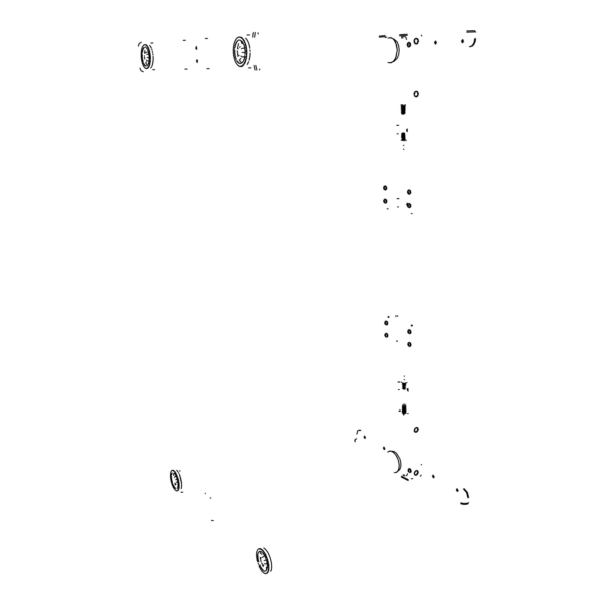 <?xml version="1.0" encoding="UTF-8"?>
<svg xmlns="http://www.w3.org/2000/svg" width="614" height="614" viewBox="0 0 614 614"><rect width="100%" height="100%" fill="white"/><g stroke="black" fill="none" stroke-linecap="round" stroke-linejoin="round"><path stroke-width="0.46" stroke-dasharray="3.07 2.3" d=""/><path stroke-width="0.92" d="M416.231 96.912L417.612 96.214L418.479 93.942L417.697 91.709L416.33 91.079L414.527 92.161L413.974 93.973L414.734 96.26L416.231 96.912M416.231 44.139L417.689 43.425L418.51 41.046L417.981 39.204L416.169 38.16L414.412 39.357L413.943 41.23L414.818 43.525L416.231 44.139M421.856 35.904L421.296 35.175M416.108 96.874L414.734 96.221L414.005 94.402L414.611 92.108L415.947 91.156L417.697 91.762L418.449 94.026L417.52 96.268L415.916 96.897M415.985 38.175L417.589 38.774L418.487 41.046L417.673 43.394L416.123 44.139M407.374 205.191L407.366 203.449M407.366 203.142L406.645 204.355L407.374 205.836M398.44 198.721L397.511 198.713M398.97 198.66L397.112 198.644M397.55 206.88L398.478 206.887M407.205 131.127L407.205 129.316M407.205 128.909L406.46 130.252L407.205 131.703M398.102 125.348L397.158 125.363M398.639 125.31L396.751 125.333M397.197 133.837L398.141 133.829M408.909 47.04L410.275 46.127M410.543 45.267L410.421 45.743L410.543 45.267M410.52 43.824L410.589 44.285L410.52 43.824M410.605 44.538L410.566 45.029L410.605 44.538M410.298 43.172L408.955 42.305M408.08 43.763L407.09 44.315L407.612 45.797L408.325 45.075L408.08 43.763M407.658 45.758L408.341 44.745L407.704 43.625L407.074 44.638L407.658 45.758L407.182 44.116L407.757 43.632L408.279 44.208L407.658 45.758M408.364 42.719L409.331 42.972L409.86 44.692L409.461 46.15L408.325 46.649M407.512 46.073L408.74 46.994L410.014 45.014L409.2 42.519L408.295 42.443L407.535 43.325M407.596 43.203L408.364 42.358L409.292 42.458L410.137 44.761L409.216 46.894L408.325 47.009L407.566 46.188M416.277 44.101L414.634 43.272L413.974 41.368L414.657 39.05L416.169 38.198M414.289 41.66L414.55 39.81L415.463 38.774L416.622 38.613L417.743 39.465L418.165 41.637L417.129 43.441L415.317 43.456L414.289 41.66M414.711 42.573L414.895 41.836M414.473 42.366L414.627 41.721M417.62 41.56L417.39 42.435M416.376 43.579L416 43.724M416.921 39.158L417.374 39.849M414.296 94.449L414.343 93.458M414.35 93.42L414.296 94.487M414.304 41.775L414.281 40.731M414.289 40.693L414.312 41.813M386.705 187.715L386.743 188.137L386.705 187.715M386.736 188.375L386.674 188.813L386.736 188.375M385.469 190.11L386.536 189.312M386.206 186.387L385.016 185.865M386.559 187.086L386.666 187.485L386.559 187.086M383.527 187.638L384.234 189.112L384.594 187.754L384.18 187.17L383.527 187.638M384.64 188.114L384.257 187.255L383.727 187.301L383.896 188.997L384.648 188.191L384.418 188.951L383.857 188.958L383.727 187.301L384.64 188.114M384.517 186.28L385.584 186.656L386.029 187.899L385.676 189.519L384.901 189.826M384.149 189.442L385.561 189.956L386.168 187.73L385.239 186.05L384.448 186.034L383.865 186.825M383.927 186.664L385.178 185.919L386.267 187.8L385.669 189.987L384.249 189.588M414.849 95.853L414.289 94.356L414.603 92.691L415.655 91.624L417.152 91.739L418.142 93.458L417.681 95.584L416.123 96.521L414.849 95.853M414.934 93.497L414.788 92.76M414.657 93.604L414.519 92.867M417.436 92.821L417.62 93.673M417.274 95.331L416.783 95.991M416.062 91.501L416.507 91.67M388.163 208.806L387.234 208.791M385.584 203.257L386.643 202.451M386.828 201.684L386.751 202.121L386.828 201.684M386.705 200.394L386.797 200.801L386.705 200.394M386.828 201.039L386.828 201.484L386.828 201.039M386.298 199.558L386.628 200.187L385.201 199.005M384.448 200.471L383.612 200.939L384.18 202.275L384.755 201.653L384.448 200.471M384.218 202.244L384.755 201.361L384.111 200.341L383.62 201.308L384.218 202.244L383.673 200.763L384.149 200.341L384.656 200.878L384.218 202.244M384.61 199.458L385.546 199.673L386.137 201.162L385.799 202.666L385.032 202.973M384.28 202.605L385.707 203.088L386.244 200.801L385.377 199.251L384.564 199.197L383.965 199.995M384.026 199.834L385.216 199.074L386.344 200.824L385.815 203.111L384.379 202.75M412.155 213.618L411.188 213.611M410.666 204.892L410.766 205.314L410.666 204.892M410.421 204.301L410.597 204.669L410.421 204.301M409.484 207.87L410.651 206.918M410.804 205.552L410.82 205.989L410.804 205.552M410.804 206.227L410.72 206.672L410.804 206.227M410.305 204.124L409.062 203.457M407.75 204.876L407.427 205.974L408.333 206.803L408.655 205.698L407.75 204.876M408.556 206.465L408.51 205.291L407.842 204.869L407.573 206.381L408.103 206.826L408.556 206.465L408.018 206.811L407.504 206.181L408.072 204.861L408.556 206.465M408.402 203.955L409.323 204.025L410.083 205.567L409.722 207.256L408.886 207.57M408.057 207.148L409.553 207.739L410.229 205.421L408.886 203.572L407.742 204.562M407.788 204.431L408.433 203.587L409.285 203.61L410.359 205.682L409.63 207.793L408.133 207.263M385.124 36.725L379.337 37.124M474.399 31.897L466.817 32.135M407.228 35.366L399.591 35.812M379.329 36.049L385.116 35.643M399.584 34.706L407.228 34.246M466.832 30.946L474.415 30.7M435.433 41.054L436.385 42.573L435.403 44.124L434.474 42.627L435.433 41.054M462.519 39.634L463.532 41.215L462.465 42.826L461.475 41.268L462.519 39.634M469.395 46.771L471.629 45.896L473.056 44.308L474.092 42.105L474.653 38.644M435.825 43.962L435.318 42.589L435.879 41.207M462.895 42.673L462.334 41.238L462.971 39.772M475.528 38.628L475.198 41.261L473.924 44.292L472.496 45.881L470.255 46.756M475.62 32.174L474.561 30.7M415.026 39.749L414.826 39.35M410.774 192.712L410.666 193.157L410.774 192.712M410.459 190.762L410.62 191.146L410.459 190.762M410.305 190.493L408.947 189.856M409.438 194.254L410.666 193.157M410.62 191.146L410.781 192.504L410.605 191.131M408.594 191.89L407.896 191.169L407.45 191.622L407.849 193.164L408.579 192.773L408.594 191.89M407.65 192.934L408.172 193.18L408.594 192.627L408.034 191.215L407.45 191.706L407.519 192.704L407.765 191.253L408.625 192.412L408.256 193.149L407.65 192.934M408.433 190.294L409.454 190.509L410.045 191.791L409.876 193.333L408.84 193.955M408.011 193.517L409.346 194.208L410.236 191.929L408.863 189.926L407.719 190.923M407.765 190.793L408.394 189.964L409.208 189.933L410.313 191.768L409.745 194.062L408.878 194.285L408.087 193.633M387.557 334.262L387.703 334.638L387.557 334.262M387.764 334.853L387.825 335.275L387.764 334.853M387.096 333.571L385.991 333.233M387.864 335.474L387.848 335.904L387.864 335.474M387.848 336.065L387.756 336.457L387.848 336.065M386.881 337.239L387.756 336.457M384.786 335.643L385.653 336.357L385.446 334.661L384.963 334.615L384.786 335.643M385.623 334.906L385.078 334.592L384.763 335.106L385.415 336.395L385.692 335.014L385.531 336.38L384.763 335.167L385.078 334.592L385.623 334.906M385.561 333.671L386.329 333.724L387.127 335.083L387.127 336.334L386.321 337.017M385.6 336.764L386.981 337.032L387.25 334.968L386.099 333.364L385.024 334.2M385.078 334.008L386.283 333.341L387.388 335.175L387.027 337.109L385.738 336.917M408.187 390.78L407.826 388.57M408.195 391.11L407.097 389.414L407.404 388.631L408.187 388.815M398.018 381.916L399.783 382.008M398.402 382.092L399.284 382.138M398.44 389.483L399.315 389.537M388.048 316.578L388.954 316.617M388.954 317.384L388.056 317.354M414.757 428.618L416.484 427.436L418.088 428.449L417.973 430.567L416.515 432.179L415.194 432.287L414.32 431.381L414.757 428.618M414.941 428.779L416.453 427.743L417.85 428.633L417.75 430.483L416.476 431.895L415.317 431.987L414.657 431.412L414.941 428.779M416.461 431.32L415.847 431.696M417.474 429.301L417.305 430.069M410.973 344.362L410.996 344.807L410.973 344.362M411.004 344.991L410.935 345.421L411.004 344.991M410.459 342.965L408.97 342.29M410.827 343.725L410.927 344.147L410.827 343.725M410.091 346.411L410.912 345.528M407.773 344.017L407.972 345.229L408.732 345.49L408.694 343.993L407.773 344.017M408.916 344.746L407.942 343.771L408.057 345.314L408.648 345.505L408.916 344.746L408.678 345.482L408.095 345.352L407.98 343.74L408.916 344.746M408.548 342.742L409.645 343.003L410.236 344.178L410.236 345.482L409.369 346.196M408.579 345.912L410.014 346.273L410.428 344.339L409.054 342.382L407.972 343.349M408.011 343.172L409.185 342.336L410.451 344.017L410.229 346.173L409.53 346.519L408.701 346.043M410.689 469.495L410.873 469.856L410.689 469.495M410.144 468.82L409.047 468.605M411.173 471.291L411.134 471.705L411.173 471.291M411.127 470.692L411.157 471.13L411.127 470.692M410.958 470.071L411.065 470.493L410.958 470.071M410.382 472.588L411.134 471.705M408.932 471.874L408.993 470.539L408.256 470.032L408.041 470.953L408.932 471.874M408.08 470.286L408.241 471.414L408.947 471.821L408.947 470.493L408.08 470.286L408.548 470.078L409.062 470.746L408.64 471.821L408.08 470.286M408.678 469.081L409.622 469.211L410.405 470.562L410.382 472.012L409.784 472.419M409.07 472.243L410.367 472.442L410.551 470.547L409.392 468.812L408.609 468.812L408.21 469.633M408.249 469.418L409.323 468.682L410.513 470.155L410.505 472.419L409.231 472.389M364.816 436.262L365.361 438.135M364.747 438.411L364.071 437.191L364.394 436.14L365.391 437.398L365.299 438.281L364.747 438.411M457.177 488.844L457.207 490.087L458.029 491.146M457.2 491.384L456.348 489.995L456.732 488.798L458.075 490.172L457.99 491.215L457.2 491.384M433.284 475.236L434.044 477.431M433.284 477.677L432.471 476.334L432.847 475.175L434.09 476.518L434.006 477.523L433.284 477.677M384.195 447.291L384.794 449.256M384.141 449.525L383.42 448.266L383.765 447.184L384.824 448.466L384.732 449.379L384.141 449.525M359.282 430.184L360.794 430.445M464.184 488.729L467.354 492.351L468.62 497.486M356.872 434.144L357.762 430.905L358.875 430.33L360.08 430.644M468.543 502.521L467.569 504.017M463.409 488.997L466.579 492.62L467.845 497.762M354.823 440.883L355.23 441.788M355.214 440.99L354.953 439.754L356.657 438.772M467.438 504.063L464.115 504.485L460.769 503.756M408.203 480.601L401.41 477.116M467.454 503.135L464.13 503.557L460.776 502.835M408.203 479.718L401.402 476.241M414.642 472.619L415.041 471.943M387.634 322.457L387.718 322.872L387.634 322.457M387.411 321.882L387.564 322.25L387.411 321.882M387.02 321.329L385.884 320.992M387.657 324.223L387.71 322.872L387.611 324.346L386.866 325.006M384.932 322.312L384.771 323.662L385.469 324.154L385.638 322.803L384.932 322.312M385.669 323.885L385.623 322.818L384.909 322.365L384.817 323.708L385.669 323.885L385.185 324.108L384.717 323.455L385.224 322.358L385.669 323.885M385.477 321.421L386.321 321.529L387.058 322.926L387.012 324.138L386.206 324.775M385.485 324.514L386.889 324.775L387.204 322.933L385.914 321.076L384.924 321.951M384.986 321.759L386.191 321.091L387.242 322.672L386.912 324.883L385.607 324.668M416.2 475.305L417.558 474.254L418.218 472.519L417.835 470.992L416.883 470.477L415.125 471.26L414.174 473.302L414.742 475.067L416.2 475.305M417.382 470.654L418.195 472.043L417.888 473.647L416.845 474.944L415.11 475.259L414.204 473.939L414.542 472.135L415.931 470.692L417.274 470.608M416.2 432.333L417.604 431.266L418.257 429.47L417.796 427.897L416.783 427.398L415.026 428.25L414.143 430.337L414.803 432.102L416.2 432.333M412.677 478.774L411.326 478.667M421.204 475.113L420.452 476.234M421.219 464.875L421.572 464.522M410.973 332.45L410.889 332.872L410.973 332.45M410.85 331.184L410.935 331.614L410.85 331.184M410.973 331.829L410.973 332.274L410.973 331.829M409.991 333.778L410.889 332.872M410.229 330.033L408.962 329.634M410.612 330.585L410.774 330.961L410.612 330.585M408.586 331.215L407.711 331.499L408.287 332.903L408.901 332.42L408.586 331.215M408.333 332.88L408.893 332.067L408.141 331.015L407.719 331.575L408.034 332.673L407.78 331.337L408.272 331.03L408.809 331.713L408.333 332.88M408.533 330.086L409.523 330.24L410.221 331.529L410.144 333.018L409.323 333.548M408.533 333.256L409.868 333.709L410.367 331.453L409.338 329.848L408.479 329.818L407.949 330.693M407.988 330.524L409.223 329.687L410.474 331.529L410.098 333.64L408.648 333.387M411.326 325.098L412.27 325.136M412.27 325.934L411.334 325.896M414.465 473.118L415.724 471.107L416.929 470.831L417.689 471.368L417.681 473.563L416.376 474.914L414.903 474.745L414.465 473.118M417.221 473.194L416.806 473.878M415.693 474.699L415.072 474.768M417.228 471.138L417.436 471.767M396.851 341.33L396.652 340.954M395.9 315.941L395.654 316.433M397.166 340.839L397.358 341.215M397.319 315.865L396.928 315.726M397.312 315.865L397.826 316.379M393.781 61.469L397.227 58.246L398.686 54.454L399.2 50.003L398.663 45.582L397.174 41.875L393.689 38.882M401.686 134.689L401.817 135.08M402.247 134.788L402.239 135.233L402.247 134.781L404.879 134.643M404.918 135.61L404.542 135.963M401.717 133.652L403.935 133.737L403.943 134.182L401.794 134.151L402.07 133.737M404.488 133.975L404.833 133.614M402.27 138.081L403.605 138.142M402.262 136.085L403.598 136.147M404.319 139.086L402.738 139.178M404.311 137.091L402.73 137.183M401.617 136.684L401.763 137.068M404.749 135.026L402.239 135.233M404.956 136.638L402.193 136.792L402.185 137.229L403.674 137.237L404.933 137.106L404.803 136.692M401.656 135.648L403.997 135.993L401.663 136.131L402.032 135.74M405.378 139.931L405.086 139.631M406.345 140.522L405.793 139.977M402.753 135.187L404.235 135.072M402.139 138.787L405.04 138.634M404.879 139.002L402.132 139.232M404.265 133L402.285 133.038M404.265 133.092L402.285 133.123M402.324 134.075L403.575 134.144M401.587 137.643L404.043 137.743M404.05 138.181L401.986 137.996M404.388 139.792L405.255 140.023L403.598 140.161L404.388 139.792L404.849 140.652M404.595 137.943L405.017 138.02L404.603 138.135M404.588 137.697L404.994 137.597M402.769 140.56L403.436 140.767L403.045 140.207M401.172 140.038L402.769 139.815L401.172 140.038M403.421 145.311L403.897 145.272L403.413 145.334M401.502 140.138L402.07 140.192M403.92 149.248L403.436 149.24M402.193 136.784L402.185 137.237M401.671 139.846L402.078 139.9M405.225 105.194L405.202 104.633M404.987 105.186L405.01 104.649M401.303 104.741L401.318 105.247M405.086 105.186L405.102 104.641L405.056 105.201M402.354 104.787L402.876 105.332M401.272 105.263L401.249 104.741M402.761 104.779L402.769 105.332M403.989 114.066L402.116 114.097M402.853 113.129L401.625 113.068M404.02 112.124L402.063 112.147M402.83 111.18L401.556 111.119M404.043 110.175L402.009 110.205M402.807 109.231L401.487 109.169M404.066 108.218L401.963 108.248M402.792 107.281L401.418 107.22M404.096 106.26L401.909 106.299M404.925 107.166L403.114 107.273M404.872 109.115L403.122 109.231M404.872 108.525L404.849 109.123M404.81 111.073L403.129 111.18M404.756 112.423L404.756 113.022L403.145 113.129M401.955 113.483L404.104 113.452M404.096 114.074L401.97 114.104M401.426 113.06L401.402 112.439L402.953 112.515L402.961 113.145L401.556 113.068M401.901 111.533L404.127 111.502M404.119 112.132L401.917 112.162M401.364 111.111L401.333 110.489L402.93 110.566L402.938 111.195L401.487 111.119M401.848 109.584L404.158 109.553M404.15 110.175L401.863 110.213M401.287 109.169L401.264 108.54L402.914 108.617L402.922 109.246L401.41 109.169M401.794 107.634L404.181 107.596M404.173 108.225L401.809 108.264M401.218 107.22L401.195 106.59L402.891 106.659L402.899 107.289L401.341 107.22M401.74 105.685L404.212 105.639M404.196 106.268L401.763 106.306M404.987 112.984L402.991 113.137L402.991 112.515L405.002 112.385M405.04 111.034L402.984 111.195L402.984 110.566L405.071 110.405M405.102 109.077L402.976 109.238L402.976 108.617L405.125 108.455M405.171 107.151L402.968 107.289L402.961 106.752L405.171 106.521M402.961 105.332L402.953 104.771M401.149 105.263L401.126 104.741L401.157 105.263M404.994 106.122L404.618 106.245M404.634 105.616L405.171 105.508M404.588 107.573L405.156 107.481M404.549 109.522L405.102 109.43M404.511 111.479L405.04 111.38M404.472 113.429L404.979 113.337M402.861 38.083L403.091 35.927L404.304 36.096L405.969 37.546L406.46 39.449M401.61 38.122L401.886 35.95M385.293 37.631L386.636 36.909M387.994 38.045L391.095 37.715L393.881 39.48L396.682 45.083L397.289 49.972L396.068 57.125L394.027 60.702L391.371 62.674L387.994 62.574M389.936 62.966L393.106 61.638L395.662 58.084L397.289 50.148L395.692 42.251L393.129 38.774L389.944 37.569M398.616 470.646L399.952 469.242L400.842 466.448L400.888 463.37L399.99 459.211L396.644 453.401L394.127 451.589L392.499 451.313M398.946 411.342L400.144 411.157M405.509 387.127L404.503 387.81L403.129 387.311L405.608 386.973M403.145 387.695L403.129 387.311M404.396 385.032L403.16 384.778M404.403 386.782L403.152 386.49M405.025 383.911L403.575 384.088M405.048 385.623L403.582 385.838M405.578 385.385L404.519 386.091L403.068 385.584L405.677 385.147M406.568 382.814L406.944 382.438M402.561 386.022L404.772 386.567L403.644 386.966L402.669 386.267M405.662 383.067L404.342 383.397M403.007 383.85L405.739 383.481M405.647 383.643L404.964 384.303L403.022 384.234M405.033 387.342L403.613 387.572M405.294 383.159L405.547 382.852M403.774 383.098L403.966 383.481M402.623 384.049L402.546 383.612M402.677 388.608L404.104 389.169L405.547 388.631M403.183 388.217L404.388 388.516M402.638 387.764L404.733 388.294L403.659 388.685L402.746 388.01M404.803 385.224L403.007 385.116L402.584 384.517M402.485 384.272L404.81 384.84M405.324 384.709L405.708 384.303M405.608 384.541L405.317 385.085M401.495 382.276L401.234 381.931M403.59 383.382L403.129 383.167M404.626 379.659L404.181 379.582L404.626 379.659M402.285 382.783L402.945 383.09M404.173 376.113L404.626 376.136M403.083 385.968L403.068 385.577M403.244 404.227L405.079 404.25M403.882 414.404L403.436 414.381L403.882 414.404M403.436 414.972L403.882 414.995M403.805 413.805L402.477 413.13M403.812 413.337L403.805 413.828M404.119 413.828L405.869 413.337M403.981 413.352L403.905 413.89L403.912 413.345M404.895 406.176L403.137 406.069M403.835 407.067L402.692 406.491M404.933 407.857L403.106 407.75M403.828 408.755L402.638 408.156M404.964 409.546L403.068 409.431M403.82 410.436L402.584 409.814M405.002 411.226L403.03 411.111M403.812 412.124L402.531 411.472M405.033 412.907L402.999 412.785M405.585 406.33L405.347 406.882L404.104 407.082M405.685 408.341L404.112 408.77M405.716 409.676L405.455 410.236L404.112 410.459M405.808 411.672L404.119 412.14M405.869 412.301L405.516 412.754M405.8 410.643L405.47 411.081M405.739 408.985L405.424 409.4M405.677 407.32L405.378 407.719M405.616 405.662L405.332 406.038M402.746 405.992L402.7 405.409M402.546 405.086L402.761 405.447M403.014 405.578L404.979 405.693M404.994 406.238L403.007 406.115M402.508 406.445L402.523 405.908L403.935 406.598L403.935 407.143L402.508 406.445M402.7 407.665L402.638 407.074M402.492 406.744L402.715 407.128M402.984 407.259L405.017 407.381M405.025 407.926L402.968 407.803M402.454 408.103L402.469 407.566L403.928 408.287L403.928 408.832L402.454 408.103M402.654 409.338L402.577 408.74M402.446 408.41L402.669 408.801M402.945 408.939L405.048 409.062M405.063 409.607L402.93 409.477M402.4 409.761L402.416 409.231L403.92 409.975L403.92 410.52L402.4 409.761M402.607 411.012L402.523 410.398M402.393 410.068L402.623 410.474M402.907 410.62L405.086 410.751M405.094 411.288L402.899 411.157M402.347 411.418L402.37 410.889L403.92 411.664L403.912 412.201L402.347 411.418M402.561 412.685L402.462 412.055M402.339 411.725L402.577 412.147M402.876 412.293L405.125 412.431M405.133 412.976L402.861 412.838M402.293 413.076L402.316 412.547M403.981 412.209L403.981 411.664L406 411.111L405.731 411.925L403.981 412.209M403.981 410.52L403.974 409.983L405.931 409.438L405.677 410.244L403.981 410.52M403.974 408.832L403.974 408.295L405.869 407.773L405.624 408.571L403.974 408.832M403.974 407.151L403.966 406.606L405.808 406.1L405.57 406.89L403.974 407.151M405.509 412.324L406.038 411.764M405.915 412.094L405.524 412.861M405.463 410.643L405.969 410.106M405.846 410.436L405.478 411.188M405.409 408.97L405.908 408.448M405.777 408.77L405.424 409.507M405.363 407.282L405.846 406.783M405.7 407.105L405.378 407.826M405.317 405.601L405.785 405.117M405.631 405.44L405.332 406.146M399.607 409.53L400.113 409.599M408.241 413.667L407.535 413.636M399.307 411.526L400.566 411.18M400.182 410.989L398.923 411.334M404.449 475.965L404.296 474.86M406.092 475.781L407.12 475.006L407.496 473.686M403.191 474.775L403.344 475.881M387.756 452.065L390.397 451.006L393.359 452.272L395.976 455.181L398.233 459.878L399.223 465.036L398.739 469.48L396.882 472.227L394.272 472.719M396.03 472.65L397.941 471.145L399.046 468.244L399.177 464.368L398.309 460.116L396.26 455.626L393.988 452.81L391.532 451.244L389.23 451.136M206.933 68.684L209.136 68.622M207.547 38.429L205.329 38.505M248.486 67.893L250.911 67.824M249.53 34.937L247.089 35.021M239.061 40.087L239.506 40.225M238.132 40.309L238.662 40.094M239.222 39.994L239.767 40.033M240.335 40.209L240.872 40.493M241.417 40.923L241.931 41.46M242.438 42.128L242.891 42.88M236.098 59.673L235.722 58.744M236.121 58.737L235.776 57.701M235.385 57.716L235.101 56.649M235.492 56.641L235.246 55.49M234.855 55.498L234.671 54.347M235.062 54.339L234.932 53.119M234.533 53.126L234.456 51.937M234.855 51.929L234.832 50.686M234.433 50.693L234.471 49.511M234.563 48.306L234.709 47.178M235.108 47.171L235.316 46.05M234.916 46.058L235.17 45.045M235.561 45.037L235.868 44.054M235.477 44.054L235.822 43.187M236.213 43.187L236.643 42.427M237.042 41.698L237.572 41.222M236.221 42.381L236.643 41.706M237.119 41.115L237.603 40.654M244.664 56.304L244.111 56.972L241.824 56.803L240.957 55.928M238.201 65.544L238.907 65.951M239.544 66.182L240.266 66.266M242 65.936L241.409 66.389M240.911 66.189L241.609 65.944M243.267 64.992L242.691 65.713M242.223 65.575L242.875 65.007M244.403 63.472L243.873 64.432M243.428 64.355L244.004 63.48M246.076 58.936L245.723 60.295M245.324 60.302L245.677 58.952M246.529 56.127L246.321 57.639M245.922 57.647L246.13 56.143M246.705 53.119L246.651 54.723M246.252 54.73L246.306 53.126M246.59 50.049L246.682 51.66M246.283 51.668L246.183 50.056M246.183 47.04L246.429 48.606M246.03 48.613L245.777 47.048M245.5 44.254L245.892 45.682M245.493 45.689L245.101 44.262M244.587 41.798L245.093 43.041M244.694 43.041L244.188 41.806M235.768 62.544L236.359 63.534M236.927 64.309L237.58 65.03M249.583 57.639L249.299 58.975L249.614 57.793M239.828 66.465L241.402 66.627L242.745 65.974L245.078 62.82L246.544 57.747L246.897 51.53L246.06 45.398L244.165 40.34L241.586 37.347L239.253 36.97M244.886 62.582L245.354 61.423M244.479 62.567L244.955 61.431M248.601 61.722L248.233 62.597M244.733 56.48L244.856 55.337M244.978 56.718L244.802 57.57M244.249 58.629L244.51 57.609M244.433 58.913L244.211 59.55M243.574 60.471L243.927 59.612M243.689 60.732L243.443 61.17M242.73 61.93L243.167 61.27M242.776 62.091L242.645 62.49M241.755 62.935L242.246 62.498M234.003 45.006L233.734 46.027M234.64 42.566L234.279 43.371M235.484 40.463L235.062 41.061M236.536 38.774L236.037 39.196M245.677 38.191L246.744 39.449M246.06 38.674L246.483 39.311M246.828 39.588L247.281 40.317M247.902 41.545L247.388 40.509L247.749 41.399M247.956 41.652L248.363 42.627M248.754 43.924L248.394 42.711M248.854 44.093L248.432 42.819M248.885 44.162L249.2 45.336M249.553 46.979L249.215 45.39M249.238 45.536L249.491 46.794M249.56 47.017L249.752 48.191M250.044 51.346L249.936 49.895M250.021 54.577L250.067 53.042M249.875 56.265L250.021 54.6M249.982 54.792L249.875 56.112M249.867 56.304L249.698 57.562M249.376 59.182L249.092 60.272M247.995 62.858L247.688 63.641L248.179 62.72M247.565 63.825L247.158 64.432M241.64 62.881L239.291 60.21L240.926 58.399M243.244 43.241L241.939 43.402L240.926 40.654M241.525 48.92L242.254 48.299L244.572 48.061M245.324 52.658L242.093 52.436M239.015 55.751L238.953 55.268M238.547 43.586L237.411 48.468L238.332 48.813M239.583 47.385L240.166 46.487M237.296 50.701L237.917 56.404M240.074 63.242L239.429 63.25M238.953 62.797L238.355 62.498M237.894 61.876L237.365 61.285M240.212 37.254L239.583 36.963M240.941 37.254L241.578 37.83M242.261 38.191L242.891 39.02M242.215 41.568L242.492 41.905M243.497 39.733L244.08 40.785M244.004 44.73L244.265 45.467M244.648 46.841L244.863 47.8M245.093 49.181L245.224 50.34M245.308 51.653L245.324 52.904M233.596 47.685L233.45 48.913M233.427 50.525L233.435 51.906M233.535 53.487L233.719 54.792M233.926 56.419L234.226 57.524M234.563 59.159L234.955 60.049M235.431 61.6L235.876 62.267M236.474 63.626L236.973 64.109M237.633 65.161L238.209 65.475M238.8 66.135L239.56 66.289M239.13 37.009L238.055 37.216M238.447 37.324L237.127 37.861M233.558 46.05L233.366 47.539M233.259 48.92L233.213 50.486M234.126 43.417L233.796 44.768M234.794 60.318L235.285 61.546M234.018 57.731L234.394 59.136M233.243 51.914L233.343 53.487M233.497 54.892L233.742 56.411M241.179 37.83L240.465 37.446M239.813 37.254L239.092 37.208M242.492 39.027L241.809 38.321M234.932 41.138L234.479 42.289M235.953 39.311L235.392 40.209M237.142 38.014L236.497 38.628M240.696 63.449L241.225 63.257M239.59 63.449L240.135 63.511M236.528 60.54L236.973 61.293M238.501 62.95L239.03 63.257M237.464 61.968L237.963 62.505M245.009 51.645L244.932 50.432M244.986 54.116L245.017 52.911M244.357 46.825L244.065 45.743M244.779 49.181L244.61 47.999M243.681 40.793L243.067 39.795M243.712 44.692L243.328 43.755M145.203 47.086L145.572 47.217M145.948 47.455L146.309 47.785M146.677 48.23L147.015 48.744M147.352 49.373L147.659 50.056M143.07 62.329L142.824 61.523M143.162 61.515L142.932 60.625M142.594 60.633L142.402 59.727M142.74 59.719L142.578 58.752M142.241 58.76L142.118 57.8M142.463 57.793L142.371 56.787M142.034 56.795L141.98 55.82M142.325 55.813L142.31 54.815M141.972 54.823L141.995 53.879M142.064 52.927L142.164 52.044M142.502 52.036L142.64 51.177M142.302 51.185L142.471 50.409M142.816 50.402L143.031 49.673M142.686 49.673L142.916 49.036M143.262 49.036L143.553 48.521M143.814 47.992L144.183 47.708M143.185 48.46L143.476 47.992M143.791 47.6L144.121 47.324M148.826 60.947L146.915 60.778L146.416 60.103M144.467 67.41L144.942 67.862M145.011 67.993L145.848 68.346M147.091 68.307L146.7 68.576M146.278 68.392L146.746 68.315M147.943 67.77L147.567 68.261M147.16 68.123L147.598 67.778M148.703 66.742L148.358 67.44M147.974 67.356L148.358 66.757M149.824 63.403L149.586 64.432M149.248 64.439L149.478 63.411M150.138 61.239L149.993 62.405M149.647 62.421L149.793 61.246M150.261 58.86L150.215 60.126M149.87 60.134L149.916 58.867M150.184 56.373L150.246 57.685M149.9 57.693L149.839 56.381M149.923 53.902L150.085 55.199M149.739 55.206L149.578 53.909M149.471 51.545L149.732 52.766M149.386 52.773L149.125 51.553M148.864 49.419L149.202 50.501M148.857 50.509L148.519 49.427M142.839 64.585L143.239 65.483M143.615 66.205L144.052 66.895M152.756 62.436L152.564 63.457L152.817 62.528M146.47 68.584L147.989 68.146L149.432 65.606L150.269 61.484L150.33 56.404L149.609 51.438L148.266 47.439L146.447 44.922L144.482 44.63M152.341 64.531L152.065 65.376L152.364 64.616M149.041 66.135L149.34 65.268M148.68 66.105L148.995 65.276M152.126 65.514L151.881 66.143M148.857 61.277L148.964 60.387M149.072 61.584L148.979 62.098M148.534 62.912L148.711 62.144M148.688 63.25L148.657 63.633M148.074 64.27L148.319 63.649M147.506 65.291L147.797 64.838M146.853 65.928L147.183 65.667M141.75 50.271L141.581 50.908M142.156 48.406L141.949 48.867M142.709 46.825L142.471 47.148M149.67 45.459L149.885 45.827L149.67 45.459M150.138 46.004L150.453 46.464M150.829 47.263L150.53 46.595M150.998 47.455L151.313 48.168M151.742 49.312L152.026 50.202M152.356 51.492L152.571 52.512M152.932 54.876L152.779 53.756M153.116 57.539L153.055 56.288M153.093 60.034L153.116 57.547M152.993 61.354L153.093 60.049M152.986 61.385L152.871 62.359M152.656 63.603L152.456 64.432M151.428 67.033L151.159 67.433M150.883 67.609L150.63 67.977L150.883 67.609M146.209 52.236L147.306 52.113M146.807 54.585L148.995 53.971M149.34 57.754L147.176 57.501M146.715 64.708L145.741 62.835L146.362 61.937M144.912 50.494L144.497 53.065L144.912 53.303M145.51 53.011L146.048 52.259M144.428 55.69L144.443 56.097M144.513 57.209L144.735 58.998M145.794 65.821L145.372 65.713M145.042 65.276L144.658 64.923M144.336 64.363L143.991 63.779M145.518 44.645L145.955 44.991M146.424 45.129L146.869 45.697M147.314 46.127L147.744 46.894M148.135 47.593L148.534 48.514M148.473 51.676L148.634 52.267M148.903 53.479L149.041 54.285M149.194 55.437L149.279 56.442M149.332 57.532L149.34 58.46M141.496 52.336L141.381 53.18M141.381 54.554L141.366 55.582M141.435 56.872L141.55 57.969M141.696 59.297L141.888 60.21M142.118 61.615L142.364 62.321M142.701 63.726L142.962 64.24M143.407 65.544L143.676 65.905M144.198 66.98L144.49 67.233M145.702 68.484L146.339 68.576M144.221 44.814L143.814 44.968M141.389 50.931L141.258 52.098M141.182 53.188L141.151 54.439M141.773 48.92L141.55 49.941M142.187 62.628L142.517 63.695M141.673 60.41L141.926 61.6M141.166 55.59L141.228 56.872M141.327 58.031L141.489 59.297M146.523 45.705L146.048 45.267M145.61 44.991L145.127 44.822M147.398 46.894L146.946 46.211M142.325 47.232L142.018 48.069M143.016 45.943L142.632 46.564M144.689 44.799L144.221 44.906M143.814 45.121L143.384 45.49M145.403 65.974L145.771 66.112M143.354 63.104L143.653 63.787M144.674 65.383L145.034 65.721M143.983 64.409L144.313 64.93M149.056 57.455L149.002 56.465M149.033 59.428L149.048 58.468M148.611 53.487L148.434 52.558M148.918 55.444L148.795 54.469M148.189 48.521L147.782 47.616M148.204 51.653L147.951 50.839M153.001 61.246L153.078 60.172M153.124 58.821L153.116 57.678M150.952 47.37L150.56 46.641M152.702 69.72L154.621 69.674M152.848 42.98L150.914 43.041M184.921 69.106L187.009 69.052M185.328 40.271L183.233 40.347M255.378 32.473L254.649 37.109M255.8 65.429L256.898 70.05M259.461 69.889L259.699 69.029M258.256 33.908L257.987 32.826M195.759 47.946L196.158 49.212L196.764 49.028L196.411 46.511L195.759 47.946M196.495 61.193L197.286 62.559L197.386 60.049L196.756 59.896L196.495 61.193M141.32 42.312L139.14 43.487L138.388 46.134M139.931 68.169L141.043 70.725L143.361 71.738M252.845 37.162L252.976 33.885L253.582 32.527M255.125 70.096L254.012 65.475M205.314 493.671L205.206 493.28M213.311 520.611L211.446 520.442M210.748 498.177L210.126 497.931M182.719 492.282L180.992 492.136M180.14 471.115L179.572 470.892M175.711 488.307L175.351 488.099M175.734 488.69L175.404 488.483M175.005 487.685L174.645 487.27M175.051 488.184L174.706 487.815M174.307 486.756L173.954 486.15M174.345 487.355L174.008 486.841M173.632 485.513L173.309 484.791M173.655 486.234L173.332 485.597M173.01 484.876L172.711 484.139M176.748 477.899L177.009 478.713M177.246 479.58L177.446 480.424M177.623 481.299L177.761 482.144M177.868 483.003L177.937 483.801M177.968 484.592L177.96 485.313M177.914 486.012L177.837 486.618M177.722 487.186L177.569 487.662M177.385 488.076L177.208 488.491M173.624 473.647L173.417 474.937L173.908 475.366M175.143 472.135L175.596 472.834M175.297 472.918L174.837 472.243M174.269 471.091L174.721 471.644M174.422 471.721L173.962 471.253M173.432 470.462L173.862 470.838M173.555 470.923L173.117 470.669M172.657 470.278L173.041 470.462M172.741 470.547L172.342 470.524M172.012 470.616L171.667 470.823M170.915 472.036L170.723 472.665M170.592 473.317L170.5 474.123M170.454 474.914L170.446 475.858M170.485 476.763L170.577 477.799M170.692 478.766L170.876 479.864M171.076 480.862L171.337 481.959M171.605 482.942L171.935 484.001M176.824 475.205L177.223 476.195M176.916 476.28L176.517 475.29M176.003 473.524L176.441 474.376M176.141 474.461L175.704 473.609M176.74 490.939L178.206 490.44L179.05 488.184L179.173 484.546L178.444 479.81L175.274 472.059L173.409 470.278L171.866 470.501M171.39 471.115L171.122 471.552M171.344 474.729L171.268 475.336M171.644 474.645L171.79 474.123M171.598 473.678L171.459 474.161M171.897 473.601L172.135 473.264M171.989 472.934L171.782 473.264M181.283 487.623L181.191 488.153L181.283 487.623M179.679 475.351L181.56 483.801M181.598 484.899L181.56 483.832M181.598 484.93L181.59 485.72M181.583 485.774L181.529 486.672M181.521 486.733L181.437 487.37M181.245 488.253L181.099 488.683M176.725 470.347L177.055 470.685M177.461 471.253L177.116 470.754M177.615 471.375L177.96 471.874M178.505 472.78L178.827 473.402M179.334 474.499L179.672 475.328M179.71 475.443L180.032 476.357M174.491 477.531L174.76 476.84L176.18 476.264M175.742 479.664L177.354 478.989M177.906 482.22L176.157 482.182M176.149 484.147L175.497 483.663M175.489 484.999L174.86 483.341M176.08 475.574L176.279 475.996M177.553 477.132L177.899 478.206M177.254 478.644L177.484 479.465M178.175 479.204L178.444 480.325M177.707 480.417L177.868 481.23M178.643 481.338L178.827 482.458M178.037 482.289L178.114 482.919M178.95 483.441L179.042 484.5M178.19 484.055L178.206 484.5M179.073 485.413L179.065 486.372M179.019 487.171L178.927 488.007M178.774 488.629L178.62 489.327M178.359 489.734L178.152 490.264M177.799 490.425L177.538 490.763M172.473 482.45L172.242 481.599M172.043 480.762L171.866 479.902M171.736 479.074L171.628 478.229M171.559 477.439L171.529 476.656M170.692 474.43L170.615 474.829M170.692 476.134L170.661 476.694M170.838 477.976L170.884 478.713M171.114 479.902L171.268 480.808M171.529 481.906L171.797 482.804M172.127 483.955L172.419 484.653M172.841 485.866L173.125 486.365M173.639 487.562L173.892 487.892M178.605 488.069L178.712 487.255M178.766 486.457L178.774 485.497M178.275 489.343L178.474 488.713M177.592 478.291L177.254 477.216M178.137 480.409L177.868 479.288M178.735 484.584L178.651 483.525M178.528 482.543L178.344 481.422M173.854 488.268L174.307 488.951M174.721 489.481L175.174 489.972M173.025 486.725L173.455 487.577M177.784 490.233L178.06 489.819M177.147 490.701L177.492 490.517M175.581 490.317L176.018 490.586M176.402 490.732L176.809 490.77M174.437 473.409L174.092 473.056M176.456 477.086L176.157 476.341M175.143 474.376L174.798 473.87M175.827 475.62L175.497 474.975M171.26 477.523L171.352 478.314M171.229 476.027L171.229 476.74M171.743 480.846L171.943 481.683M171.436 479.15L171.575 479.979M172.265 484.922L172.657 485.897M172.181 482.535L172.427 483.341M181.529 486.595L181.567 485.874M181.598 484.814L181.56 483.939M181.468 482.804L181.345 481.836M181.161 480.655L180.953 479.657M180.677 478.475L180.401 477.492M177.576 471.314L177.147 470.792M263.168 569.915L262.654 569.447M263.314 570.498L262.823 570.091M262.163 568.848L261.656 568.15M262.308 569.562L261.817 568.971M261.188 567.397L260.712 566.545M261.318 568.265L260.85 567.513M260.282 565.671L259.868 564.719M260.374 566.668L259.945 565.793M266.108 559.507L266.415 560.536M266.683 561.603L266.906 562.631M267.205 562.739L267.42 563.56M267.075 563.683L267.197 564.665M267.267 565.647L267.274 566.545M267.236 567.413L267.144 568.18M266.998 568.902L266.806 569.516M266.56 570.053L266.276 570.475M265.939 570.805L265.578 571.028M265.094 570.843L264.619 570.913M265.164 571.143L264.741 571.143M264.281 571.035L263.813 570.828M261.073 558.065L261.042 557.55M260.873 551.648L260.351 553.007L261.794 554.442M264.127 552.201L264.764 553.191M264.419 553.314L263.782 552.316M262.884 550.597L263.544 551.403M263.199 551.518L262.539 550.743M261.648 549.423L262.293 550.044M261.948 550.159L261.303 549.637M260.466 548.762L261.065 549.169M260.727 549.284L260.113 549.039M259.384 548.647L259.929 548.824M259.584 548.939L259.031 548.97M257.097 551.034L256.852 551.848M256.69 552.669L256.583 553.682M256.537 554.672L256.56 555.839M256.644 556.952L256.798 558.226M256.99 559.408L257.274 560.743M266.392 556.453L266.898 557.742M266.553 557.865L266.046 556.576M265.317 554.173L265.9 555.34M265.555 555.455L264.972 554.288M257.419 550.52L257.166 550.896M258.087 549.376L257.696 549.691M264.811 573.491L265.279 573.522M265.655 573.706L267.704 572.9L268.84 569.777L268.825 565.049L267.658 559.492L265.67 554.465L262.938 550.344L260.42 548.54L258.294 549.054M258.571 549.123L258.103 549.438M258.095 552.984L258.026 553.613M258.433 552.869L258.755 552.416M258.947 551.886L259.384 551.679M259.292 551.426L258.939 551.656M260.106 551.272L259.691 551.295M261.034 551.549L260.566 551.357M270.667 571.35L270.851 570.828M270.59 559.316L270.183 557.949M270.597 559.369L270.904 560.551M270.951 560.697L271.188 561.856M271.204 562.033L271.403 563.176M271.434 563.337L271.565 564.419M271.557 564.627L271.657 565.77M271.657 565.832L271.672 566.791M271.618 567.037L271.611 567.996M271.603 568.088L271.503 568.871M271.38 569.14L271.311 569.777M271.258 570.007L271.073 570.552M263.797 548.018L264.089 548.294M264.434 548.386L264.887 548.747M265.048 548.901L265.471 549.4M265.708 549.538L266.2 550.113M266.322 550.282L266.806 550.996M266.975 551.157L267.458 551.894M268.072 553.014L267.52 552.001M268.188 553.176L268.625 554.035M269.201 555.355L268.686 554.173M269.285 555.509L269.715 556.599M269.761 556.752L270.16 557.903M262.516 557.604L262.907 556.721L264.573 555.962M264.212 560.62L266.138 559.868M267.328 563.46L265.317 563.959L264.565 563.568M266.468 569.946L266.438 567.221M263.797 565.302L263.383 564.773M263.26 566.568L261.725 562.777M260.244 557.435L261.134 561.641M263.306 553.314L263.59 553.682M264.289 554.734L264.619 555.294M265.21 556.445L265.563 557.228M267.313 558.947L267.719 560.306M266.699 560.498L266.952 561.503M268.034 561.534L268.326 562.9M268.525 564.112L268.679 565.417M267.481 564.88L267.52 565.525M268.763 566.545L268.778 567.735M267.512 566.806L267.481 567.267M268.732 568.741L268.633 569.792M268.433 570.59L268.241 571.473M267.896 572.01L267.62 572.693M267.128 572.954L266.775 573.399M258.847 561.726L258.578 560.674M258.364 559.669L258.195 558.633M258.08 557.673L258.01 556.706M257.987 555.823L258.026 554.964M256.99 552.078L256.813 552.546M256.798 553.958L256.69 554.572M256.829 556.077L256.813 556.867M257.074 558.364L257.182 559.339M257.512 560.751L257.773 561.879M258.172 563.207L258.563 564.312M259.054 565.663L259.507 566.553M260.106 567.935L260.551 568.602M261.257 569.938L261.687 570.398M262.47 571.573L262.884 571.864M263.682 572.77L264.097 572.931M267.834 571.519L268.095 570.713M268.264 569.884L268.387 568.863M267.174 572.693L267.55 572.133M267.374 560.421L266.967 559.07M267.98 563.023L267.696 561.656M268.433 567.858L268.418 566.668M268.341 565.532L268.18 564.228M260.459 568.955L261.08 569.953M261.656 570.759L262.308 571.55M259.346 566.822L259.914 567.981M266.307 573.353L266.783 573.069M265.271 573.484L265.831 573.484M262.892 572.156L263.544 572.701M264.112 573.077L264.734 573.361M262.024 552.255L261.533 551.856M263.03 553.344L262.539 552.761M265.739 558.471L265.363 557.497M264.02 554.795L263.536 554.043M264.933 556.53L264.496 555.647M257.65 555.939L257.665 556.821M257.773 554.312L257.688 555.079M258.026 559.784L258.241 560.789M257.734 557.788L257.857 558.755"/></g></svg>
